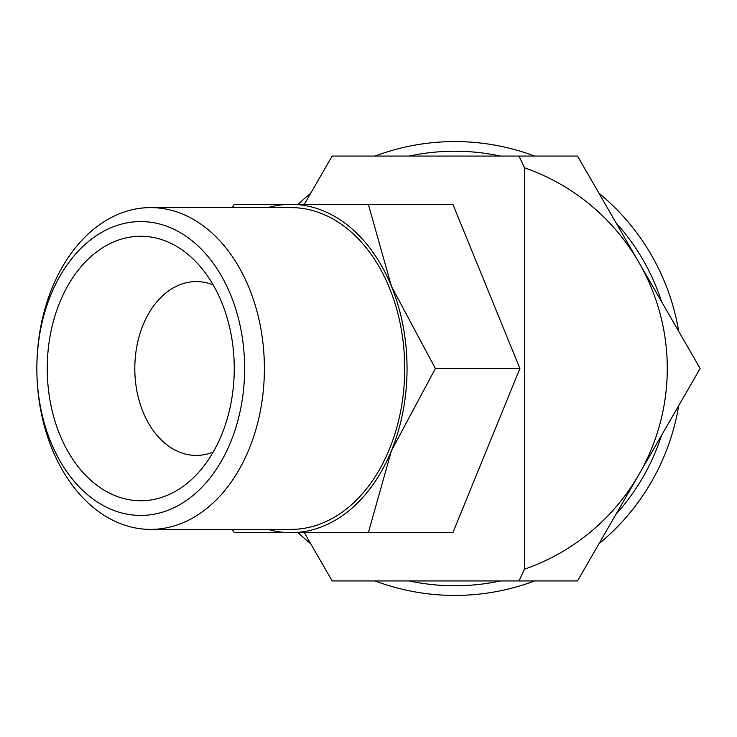 <?xml version="1.0" encoding="UTF-8"?>
<svg xmlns="http://www.w3.org/2000/svg" width="737" height="737" viewBox="0 0 737 737"><rect width="100%" height="100%" fill="white"/><g stroke="black" fill="none" stroke-linecap="round" stroke-linejoin="round"><path stroke-width="1.11" d="M678.713 331.364A226.932 226.932 0 0 0 598.932 193.186M534.62 156.06A226.932 226.932 0 0 0 375.069 156.06M310.747 193.186A226.932 226.932 0 0 0 298.163 204.342M661.596 301.728A217.268 217.268 0 0 0 616.049 222.832M500.395 156.06A217.268 217.268 0 0 0 409.293 156.06M519.014 580.94L577.495 580.94L700.15 368.5L638.822 262.28A212.44 212.44 0 0 1 524.486 569.204L519.014 580.94L332.184 580.94L304.317 532.658M36.85 368.5A160.896 113.774 -90 0 0 150.624 529.396A160.896 113.774 -90 0 0 264.39 368.5A160.896 113.774 -90 0 0 150.624 207.604A160.896 113.774 -90 0 0 36.85 368.5L36.85 368.5A146.93 103.899 -90 0 0 140.749 515.43A146.93 103.899 -90 0 0 244.638 368.5A146.93 103.899 -90 0 0 140.749 221.57A146.93 103.899 -90 0 0 36.85 368.5L36.85 368.5M150.624 529.396L290.968 529.396A160.896 113.774 -90 0 0 404.733 368.5A160.896 113.774 -90 0 0 290.968 207.604L150.624 207.604M519.917 368.5L452.896 532.658L368.353 532.658L391.494 450.583A164.158 116.078 -90 0 0 407.045 368.5A164.158 116.078 -90 0 0 391.494 286.417L368.353 204.342L452.896 204.342L519.917 368.5L435.374 368.5L391.494 286.417A164.158 116.078 -90 0 0 290.968 204.342A164.158 116.078 -90 0 0 267.936 207.604M213.242 452.03A86.911 61.457 90 0 1 196.263 455.411A86.911 61.457 90 0 1 134.807 368.5A86.911 61.457 90 0 1 196.263 281.589A86.911 61.457 90 0 1 213.242 284.97M234.255 368.5A132.236 93.507 90 0 1 194.734 476.471A132.236 93.507 90 0 1 97.763 485.941A132.236 93.507 90 0 1 47.242 368.5A132.236 93.507 90 0 1 97.763 251.059A132.236 93.507 90 0 1 194.734 260.53A132.236 93.507 90 0 1 234.255 368.5M232.229 529.396L234.32 532.658L368.353 532.658M267.936 529.396A164.158 116.078 -90 0 0 290.968 532.658A164.158 116.078 -90 0 0 391.494 450.583L435.374 368.5M368.353 204.342L234.32 204.342L232.229 207.604M304.317 204.342L332.184 156.06L519.014 156.06L524.486 167.796L524.486 569.204M524.486 167.796A212.44 212.44 0 0 1 638.822 262.28L577.495 156.06L519.014 156.06M298.163 532.658A226.932 226.932 0 0 0 310.747 543.814M375.069 580.94A226.932 226.932 0 0 0 534.62 580.94M598.932 543.814A226.932 226.932 0 0 0 678.713 405.636M409.293 580.94A217.268 217.268 0 0 0 500.395 580.94M616.049 514.168A217.268 217.268 0 0 0 661.596 435.272"/></g></svg>
